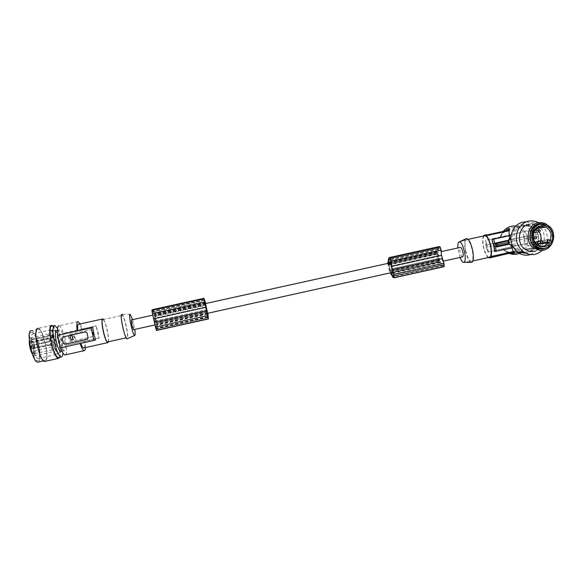 <?xml version="1.0" encoding="UTF-8"?>
<svg xmlns="http://www.w3.org/2000/svg" width="583" height="583" viewBox="0 0 583 583"><rect width="100%" height="100%" fill="white"/><g stroke="black" fill="none" stroke-linecap="round" stroke-linejoin="round"><path stroke-width="0.44" stroke-dasharray="2.92 2.19" d="M390.872 272.757L390.734 272.392L439.895 261.519L442.249 265.097L443.269 265.535L393.722 276.51M443.269 265.535L443.918 265.054L443.831 264.252L393.897 275.307M388.774 264.616L388.191 263.982L388.234 265.141L389.371 270.476L390.151 271.634L388.774 264.616L437.869 253.787L437.563 253.153L388.504 263.968M390.457 259.384L440.427 248.387L439.589 248.008L389.794 258.961M440.405 262.612L393.146 273.07M438.948 246.638L438.554 247.024C437.862 247.709 437.476 249.24 437.41 251.63L436.74 251.696L436.638 252.519L438.62 261.745L439.655 262.299C440.704 264.609 441.717 266.045 442.672 266.62L393.182 277.639M440.427 248.387L441.819 258.903L443.831 264.252M439.589 248.008L438.78 248.569L437.971 252.366L388.774 263.21L389.451 266.373L438.635 255.522L437.971 252.366M439.895 261.519L438.635 255.522M437.869 253.787L439.188 260.79L389.823 271.634M438.759 260.812L437.133 254.363L437.133 253.197L437.563 253.153M442.73 266.657L443.335 266.861M31.497 343.307L31.023 339.67C30.134 339.146 30.119 340.202 30.986 342.848L31.497 343.307M32.029 342.483L31.402 339.787L32.029 342.483M436.638 252.519L387.761 263.283M436.638 252.148L387.739 262.918M437.41 251.63L388.307 262.445M391.404 266.744L441.156 255.762M391.273 266.132L441.032 255.15M392.075 269.893L441.819 258.903M204.254 299.786L152.425 311.184L152.236 311.803L152.382 312.634L204.422 301.178M204.239 300.172L152.892 311.475L154.349 314.864L205.529 303.583L207.599 312.896L156.455 324.206L155.727 320.978L206.885 309.682M438.686 261.891L389.932 272.968M438.62 261.745L389.823 272.698M387.768 263.407L389.765 272.553M391.842 268.792L441.586 257.803M390.734 272.392L389.451 266.373M437.133 254.363L388.234 265.141M439.655 262.299L390.588 273.157M152.425 311.184L152.892 311.475M438.248 259.675L389.371 270.476M438.78 248.569L390.311 259.231M390.056 269.222L439.232 258.356M205.93 307.226L154.145 318.653L152.382 312.634M133.551 329.672L133.041 324.454L131.394 319.892M154.145 318.653L154.954 322.297L206.732 310.856M462.45 256.921C461.554 256.6 460.781 255.041 460.118 252.257C459.637 249.626 459.71 248.015 460.351 247.411M155.727 320.978L155.071 318.085L206.244 306.796M132.603 319.63L134.768 329.41M121.993 315.396C119.938 315.534 124.718 337.637 126.817 337.703L127.05 337.674C128.967 337.032 124.281 315.585 122.175 315.396L121.993 315.396M121.942 314.281L122.16 314.405C124.631 315.971 129.309 338.118 127.298 338.789M107.884 341.9C110.012 340.807 105.355 319.724 102.965 319.615L102.841 319.608M108.402 341.806C108.802 339.423 108.394 335.444 107.177 329.883C105.968 324.746 104.729 321.269 103.461 319.469M60.61 347.818L95.576 339.889M83.996 347.898C84.732 347.22 84.914 345.027 84.542 341.325L99.066 338.111L97.973 331.916L96.042 325.926L99.066 338.111M62.935 336.938L85.584 331.931M87.552 339.109L88.237 337.783L87.093 332.776L85.679 331.895M59.677 329.912C56.748 330.284 61.171 350.937 64.145 350.777L64.473 350.726C67.264 349.924 62.906 329.854 59.947 329.891L59.677 329.912M58.861 325.737L59.08 325.744C60.428 326.123 61.9 328.579 63.503 333.112L96.042 325.926M65.5 354.814C66.651 353.786 66.914 350.587 66.287 345.216L65.325 338.993L63.656 333.053M57.52 328.418L61.485 339.823C62.658 345.049 63.153 349.457 62.964 353.043M61.186 351.432C62.337 350.019 62.279 346.258 60.996 340.137C59.59 334.482 58.118 331.312 56.595 330.627L56.442 330.627M52.004 326.123C52.944 326.298 54 327.559 55.174 329.905C59.357 337.929 61.871 356.147 58.919 357.452M52.9 325.926L53.075 326.094C57.462 330.014 62.301 352.351 59.823 357.248M37.837 328.353L38.121 328.346C43.266 328.214 50.123 359.266 45.394 361.278M45.124 360.542L44.548 360.644C40.263 361.11 33.734 335.079 36.918 330.109L38.289 329.133C43.244 329.009 49.788 359.055 45.124 360.542M31.139 330.648L31.416 330.641C36.481 330.466 43.018 360.075 38.354 362.021M31.307 332.106C33.617 332.237 35.855 336.333 38.012 344.393L38.952 349.13C39.848 355.623 39.506 359.463 37.924 360.651C33.486 363.603 26.337 332.798 31.307 332.106M38.624 358.458L38.172 358.53C34.142 358.844 28.924 334.292 32.903 333.797L33.267 333.76C35.191 334.46 36.999 338.016 38.689 344.415L39.506 348.517C40.271 354.136 39.979 357.452 38.624 358.458M57.178 336.07L60.056 349.457L59.269 352.11L60.056 349.457M59.379 352.606L58.132 354.129L59.269 352.11M56.128 332.653L54.161 329.985L52.448 329.504L51.996 330.707L52.004 338.009L52.455 342.972L56.179 351.243M54.161 329.985L56.085 332.237M52.448 329.504L52.113 333.636M57.17 336.318L58.038 340.72M58.081 353.553L57.272 353.05M58.132 354.129L57.287 353.604M57.994 340.749L59.313 345.347M59.925 349.1L59.211 345.158M56.216 350.791L54.336 347.264M54.204 347.555L52.455 342.972M52.667 342.899L52.004 338.009M52.659 330.044L54.285 330.503M52.339 333.993L52.237 338.176M50.218 330.583L50.539 330.554C54.044 330.481 58.963 353.116 55.647 354.092L55.254 354.158C51.734 354.377 46.742 330.998 50.218 330.583M52.929 337.528L52.419 334.576L50.867 333.381C48.229 333.753 52.025 351.498 54.715 351.338L55.006 351.294C56.638 350.835 55.647 341.704 53.432 336.595L53.242 337.892L52.929 337.528M32.48 354.442L34.404 355.863C36.226 355.36 35.337 346.185 33.012 341.091L53.432 336.595M33.012 341.091L32.772 342.41L32.429 342.046L31.934 339.087L52.419 334.576M34.74 347.534L34.12 344.866L34.74 347.534M34.215 348.35C33.253 347.271 32.94 345.93 33.282 344.349L33.748 344.735L34.215 348.35M53.906 340.501L54.518 343.168L53.906 340.501M34.623 353.692L34.003 351.002L34.623 353.692M34.091 354.515C33.122 353.444 32.808 352.103 33.158 350.485L33.632 350.879L34.091 354.515M53.92 346.601L54.54 349.283L53.92 346.601M31.803 344.655C31.395 346.244 31.715 347.745 32.772 349.144L32.845 349.137C33.253 347.541 32.932 346.04 31.876 344.64L31.803 344.655M31.351 349.479C30.367 348.386 30.046 347.031 30.411 345.413L30.892 345.821L31.351 349.479M31.934 339.087L30.243 337.921L29.288 339.984M51.333 335.4L51.953 338.089L51.333 335.4M154.699 321.175L206.484 309.733M52.419 340.108C52.084 341.682 52.404 343.176 53.381 344.589L53.454 344.582C53.789 343.001 53.461 341.507 52.485 340.1L52.419 340.108M31.89 348.649L31.256 345.938L31.89 348.649M51.333 341.507L51.953 344.218L51.333 341.507M80.265 323.9L82.334 328.965L63.503 333.112M82.334 328.965L96.297 325.992M85.49 347.563L85.103 341.055L66.287 345.216M92.435 330.481L91.028 329.65L69.115 334.504L68.532 335.757L69.639 340.581L70.966 341.456L92.894 336.573L93.535 335.305L92.435 330.481L90.941 329.686L69.02 334.547L68.386 335.808L69.501 340.647L70.871 341.492L92.814 336.61L93.411 335.363L92.311 330.539M70.55 340.078L75.287 339.35L74.5 334.795L69.581 335.881L70.55 340.078L69.865 335.48L74.179 334.518L75.367 339.321M70.958 340.326L75.2 339.386M71.046 340.283L70.638 340.042M72.97 337.688L72.766 338.089L72.438 337.448L72.97 337.688M72.489 336.457L73.378 339.204M72.635 336.18L72.693 336.158C74.784 336.559 75.127 337.535 73.72 339.087M70.324 336.18L71.964 335.823L72.576 339.372L71.082 339.466L70.521 335.888M72.882 337.725L72.678 338.125L72.35 337.484L72.882 337.725M73.29 339.24L72.591 336.894M72.54 336.216L72.605 336.202C74.697 336.595 75.039 337.572 73.633 339.124M72.401 336.493L72.503 336.93M70.426 335.925L71.877 335.859L72.139 337.222M72.044 337.258L72.627 339.138L71.082 339.466M70.237 336.216L70.988 339.503M81.758 329.191C80.629 326.145 79.638 324.491 78.771 324.228M66.44 345.151L98.804 337.987M84.542 341.325L85.103 341.055M155.071 318.085L154.349 314.864M207.599 312.896L207.672 313.282M207.38 314.179L156.601 325.416L156.455 329.082L154.954 322.297M156.455 324.206L156.601 325.416M156.324 329.096L208.167 317.611L156.455 329.082M155.26 316.518L206.12 305.303L205.828 304.18L207.497 312.014L156.484 323.295L154.823 316.19L156.484 323.295L207.548 311.934L156.645 323.186M152.236 309.682L154.765 314.244L156.987 324.031L156.842 330.372M206.12 305.303L207.322 310.71L156.484 321.94M207.322 310.71L207.548 311.934M205.741 303.51L207.876 313.231M205.405 302.73L154.32 313.989M205.624 303.043L154.765 314.244M207.825 313.588L156.776 324.884M207.796 312.794L156.987 324.031M205.712 303.393L154.874 314.594M207.832 312.954L157.002 324.192M208.568 318.558L156.995 329.993M460.002 257.467L457.903 247.95M470.831 262.292C468.659 260.856 466.859 257.023 465.431 250.792C464.206 244.19 464.447 240.138 466.138 238.651M465.059 262.335L466.99 262.212M465.744 250.763C467.493 257.926 469.468 261.41 471.662 261.235C473.17 259.894 473.374 256.221 472.281 250.216C470.496 242.994 468.521 239.504 466.356 239.744C464.848 241.136 464.644 244.809 465.744 250.763M484.429 235.772C482.782 237.194 482.505 240.874 483.591 246.828C485.085 253.139 486.951 256.644 489.188 257.343M483.489 235.977C482.462 238.243 482.425 241.865 483.387 246.849C484.59 252.199 486.215 255.762 488.248 257.555M511.029 235.459L511.386 235.379C514.483 226.015 520.466 222.633 529.342 225.242L535.077 230.037L535.733 229.891L537.869 234.57L538.269 234.475L538.721 236.669L538.32 236.756L538.204 241.938L525.37 243.745L502.495 248.846L503.865 250.173L510.11 252.658L490.944 256.906L490.296 257.409L491.017 257.62M511.787 247.833L494.377 251.608M537.869 234.57L524.234 236.669L485.923 245.151L485.413 240.283L486.164 246.23L487.913 252.075L502.495 248.846M513.995 251.484L490.806 256.25L490.944 256.906M490.806 256.25L513.725 251.55L513.922 252.483M502.75 253.875L500.513 254.297L502.75 253.875L503.173 254.29L504.055 254.093L503.967 253.656M494.807 255.682L492.373 256.105L495.565 255.456L494.595 255.697L494.901 256.119L494.595 255.697M494.719 255.441L496.395 255.201L494.719 255.441L494.814 255.879L495.572 255.835L495.477 255.405M499.704 254.603L498.334 254.786L499.704 254.603L499.791 255.041L498.618 255.201L498.531 254.771M495.39 255.42L491.622 256.134L495.39 255.42L495.484 255.857L494.063 256.105L493.969 255.675M505.599 253.037L507.844 252.665L505.599 253.037L505.687 253.467L507.137 253.146L507.05 252.709M505.381 253.233L503.69 253.656L505.381 253.233M502.961 253.743L505.49 253.182L502.189 253.787L503.056 254.173L502.276 254.224L502.189 253.787M513.499 252.002L513.412 251.564L507.509 252.628L512.144 251.601L512.231 252.031L513.71 251.936L507.596 253.058L512.231 252.031M508.959 252.534L509.046 252.971L508.959 252.534M512.144 251.601L513.521 251.535M497.015 254.99L499.237 254.567L497.015 254.99L497.102 255.427L499.332 255.004L497.102 255.427M506.7 253.044L508.318 252.628L506 253.088L507.443 252.825L506.474 253.058L506.561 253.496L506.474 253.058M498.378 254.873L496.876 255.106L498.378 254.873L498.472 255.31L496.694 255.726L498.472 255.31M500.935 254.064L501.03 254.501L499.208 254.982L498.946 254.56L499.923 254.341L498.647 254.574L502.466 253.787L501.715 254.02L501.803 254.45L499.507 254.96L499.237 254.538L501.715 254.02M499.121 254.545L500.221 254.319L499.237 254.538L499.332 255.004L500.316 254.756L500.221 254.319M503.085 253.853L503.173 254.29M502.167 254.057L502.255 254.494L502.838 254.312M500.513 254.297L500.6 254.735L501.38 254.684L501.285 254.254M503.18 253.707L503.275 254.137L500.6 254.735M503.275 254.137L504.055 254.093M502.255 254.494L501.38 254.684M501.387 254.108L501.482 254.538M502.306 253.904L502.393 254.334M501.723 254.086L501.81 254.516M494.041 255.762L494.136 256.199L494.697 256.17L494.603 255.733M493.721 255.93L493.816 256.367L494.697 256.17M494.858 255.587L494.945 256.017L494.136 256.199M493.167 255.959L492.657 256.527L492.373 256.105M493.816 256.367L493.254 256.396M492.562 256.09L492.657 256.527M492.46 256.535L494.901 256.119M495.841 255.463L495.929 255.893M496.395 255.201L496.483 255.631L495.572 255.835M495.637 255.245L496.483 255.631M495.725 255.675L494.814 255.879M499.216 255.07L499.128 254.64M498.618 255.201L498.334 254.786M500.01 254.443L500.673 254.844L499.791 255.041M500.673 254.844L500.586 254.407M500.608 254.312L500.097 254.873M500.403 254.319L500.498 254.756L498.421 255.216M494.355 255.653L494.45 256.083L493.743 256.207L493.648 255.777M492.3 256.105L492.387 256.542L493.029 256.331L491.709 256.564L491.622 256.134M493.029 256.331L492.941 255.901M492.65 255.908L493.349 256.228L493.262 255.799M491.709 256.564L492.737 256.338M493.349 256.228L493.531 255.711M493.626 256.141L494.654 255.915L494.566 255.478M494.063 256.105L494.654 255.915M494.45 256.083L495.484 255.857M493.743 256.207L493.335 255.879M492.387 256.542L493.422 256.309M506.926 252.862L507.021 253.299L507.931 253.095L507.844 252.665M507.931 253.095L507.137 253.146M506.146 253L506.233 253.43L507.021 253.299M506.233 253.43L505.687 253.467M506.583 253.321L506 253.437L506.583 253.321L506.314 252.905L506.175 253.386M506.496 252.891L506.08 252.956M506.401 253.335L506.314 252.905M506.685 252.876L506.773 253.314M505.468 253.663L503.778 254.093L505.468 253.663M505.264 253.743L504.63 253.904L505.264 253.743M505.17 253.314L504.535 253.467L505.17 253.314M503.056 254.173L503.931 253.984L503.843 253.547M503.931 253.984L502.276 254.224M503.063 253.598L503.151 254.028M503.333 253.583L503.42 254.013M504.193 253.838L504.106 253.408M503.829 253.423L503.923 253.86M504.703 253.233L504.798 253.663M505.578 253.612L505.49 253.182M504.616 253.379L504.703 253.809M504.324 253.394L504.412 253.831M503.639 253.999L503.552 253.569M510.263 252.563L510.956 252.41L510.263 252.563L510.176 252.133L510.868 251.98L510.176 252.133M508.719 252.905L508.624 252.475L510.795 252.067L510.883 252.497L508.719 252.905L510.883 252.497L510.642 252.075L510.73 252.505M511.386 251.973L512.938 251.63L513.025 252.06L512.938 251.63L511.787 251.703L510.242 252.045L510.329 252.475L510.242 252.045L511.211 251.9L511.298 252.337L510.329 252.475L513.033 252.06L511.072 252.432L510.985 251.994L511.48 252.403M508.624 252.475L510.059 252.111L510.089 252.57M509.593 252.177L509.68 252.607M510.642 252.075L510.001 252.133M496.687 255.011L496.774 255.441M498.122 255.216L498.035 254.786M498.45 255.194L498.363 254.764M498.472 254.611L498.56 255.048M497.685 255.237L497.598 254.807M497.445 254.968L497.539 255.398M496.658 255.594L496.57 255.157M495.812 255.201L495.9 255.638M506.226 253.073L506.314 253.51L507.531 253.255L506.561 253.496M506.314 253.51L506.787 253.481M506 253.088L506.088 253.525M498.669 254.829L498.764 255.267M497.685 255.42L498.101 255.361L497.598 254.99L498.101 255.361M497.656 255.463L497.569 255.026M498.013 254.931L497.598 254.99M497.634 255.492L497.539 255.062M496.607 255.288L496.694 255.726M497.612 255.522L497.525 255.084M496.876 255.106L496.964 255.536M497.787 254.902L497.875 255.339M499.675 255.062L499.587 254.633M499.208 254.982L500.316 254.756M501.03 254.501L501.803 254.45M501.416 254.45L500.855 254.596L501.416 254.45M501.329 254.02L500.768 254.166L501.329 254.02M499.412 254.531L499.507 254.96M500.192 254.764L500.105 254.326M498.946 254.56L499.033 254.99M499.923 254.341L500.017 254.771M499.806 254.348L499.893 254.778M498.822 254.567L498.91 254.997M498.647 254.574L498.735 255.004M494.195 246.58L497.241 245.96M510.664 252.92L510.11 252.658M537.548 242.091C535.901 248.555 532.017 252.286 525.895 253.277M519.796 252.344L517.515 251.098L513.885 247.505L511.765 247.76M503.865 250.173L508.842 253.321M520.867 252.738C524.467 250.639 526.602 247.52 527.272 243.388M513.885 247.505L513.426 247.615M522.66 252.038L518.127 250.194C508.646 244.496 511.218 227.341 521.8 225.548L529.051 226.321C540.084 230.657 538.721 249.881 527.221 251.929L523.949 252.191M535.077 230.037L524.86 231.633L519.482 226.918L515.86 225.949M503.267 231.385L500.061 237.077L524.86 231.633M505.614 230.868L500.812 235.372M488.809 235.437L510.147 230.715L488.809 235.437L488.671 234.774M485.974 234.752L487.526 234.84M501.096 232.639L498.793 233.149L498.705 232.712L497.182 233.018L497.94 232.821L500.236 232.318L500.498 232.726L499.514 232.938L501.096 232.639L501.008 232.209L498.705 232.712M500.323 232.748L498.793 233.149M504.12 231.976L505.031 231.772L503.246 231.655L504.157 231.451L504.244 231.888M497.547 233.419L494.26 234.082L497.547 233.419L497.452 232.989L496.694 233.091L494.165 233.652L495.805 233.353L495.893 233.783M495.412 233.9L497.758 233.411L495.412 233.9M491.236 234.745L487.002 235.685L492.934 234.038L486.914 235.255L491.148 234.315M502.335 232.377L500.258 232.828L502.335 232.377L502.24 231.939L500.17 232.398L502.422 231.961L502.517 232.398M507.312 231.334L505.009 231.815L508.493 231.036L504.914 231.385L508.194 230.635L508.289 231.065M493.364 234.279L491.906 234.599L493.364 234.279L493.269 233.849L491.819 234.169L491.906 234.599M495.419 233.951L493.116 234.432L495.419 233.951L495.098 233.543L497.671 232.974L495.098 233.543M508.208 231.079L504.404 231.852L508.208 231.079L508.121 230.642L506.678 230.926L507.341 231.203M504.696 231.917L502.626 232.369L505.607 231.713L504.696 231.917L504.601 231.48L504.397 231.968M502.619 232.267L500.498 232.712L502.619 232.267L502.196 231.881L503.071 231.691L503.158 232.121M499.274 233.047L497.481 233.44L499.602 233.003L499.186 232.61L500.061 232.42L500.156 232.85M499.813 232.901L499.726 232.464L500.826 232.231L500.921 232.668M499.842 232.449L499.937 232.879M500.797 232.683L500.71 232.245L499.726 232.464M499.514 232.938L499.427 232.508L500.527 232.274L500.622 232.704M499.551 232.493L499.638 232.923M500.236 232.318L500.498 232.712L500.411 232.289L499.427 232.508M498.057 232.814L498.88 232.646L498.057 232.814M498.152 233.244L498.968 233.076L498.152 233.244M503.333 232.085L503.246 231.655M505.031 231.772L504.944 231.342L504.025 231.546M504.157 231.451L504.944 231.342M494.923 233.543L495.011 233.98M494.26 234.082L494.165 233.652M495.135 233.892L495.047 233.455M495.805 233.353L497.452 232.989M495.812 233.287L495.907 233.717M496.694 233.091L496.782 233.528M496.082 233.251L496.169 233.681M495.397 233.856L495.31 233.419M496.578 233.178L496.665 233.615M496.381 233.652L496.293 233.222M495.521 233.389L495.608 233.819M495.951 233.346L496.803 233.164L495.951 233.346L496.053 233.783L496.891 233.601L496.053 233.783M491.571 234.228L491.658 234.665L491.564 234.228M488.255 235.066L488.35 235.503L488.262 235.066M490.624 234.519L491.607 234.264L489.472 234.701L491.695 234.701L489.72 235.095L489.625 234.657M490.07 234.606L489.37 234.76L490.07 234.606M489.705 235.153L489.122 235.27L489.21 234.774L489.902 235.117L489.611 234.723M490.186 234.628L489.815 234.679L490.281 235.066L490.186 234.628L488.634 234.971L488.722 235.408L490.281 235.066M487.577 235.117L488.634 234.971L488.722 235.408L487.665 235.554L487.577 235.117L489.13 234.774L489.217 235.211L487.665 235.554M489.275 234.76L489.37 235.189L489.21 234.774M489.72 235.095L489.822 234.643M490.39 235.022L490.303 234.585L490.492 234.964L489.917 235.073M490.157 235.036L489.458 235.189L490.157 235.036L490.063 234.606M500.454 232.799L500.367 232.369M500.17 232.398L500.258 232.828M501.052 232.668L500.965 232.238M501.635 232.588L501.54 232.158M502.422 231.961L501.846 232.041L502.531 232.347M501.846 232.041L501.934 232.479M508.493 231.036L508.405 230.606L507.895 231.167M506.204 231.538L505.782 231.196L507.225 230.904M506.11 231.108L507.516 230.839L507.604 231.276M507.013 231.364L506.926 230.926M507.086 231.371L506.999 230.934M506.365 231.546L506.277 231.116M508.398 230.649L508.485 231.087M493.568 234.293L493.48 233.863L491.819 234.169M492.657 234.497L492.562 234.06M493.335 234.33L493.247 233.892L494.318 233.637L493.269 233.849M493.291 233.87L492.89 233.943L493.561 234.257L492.978 234.373L493.386 234.3M492.89 233.943L492.978 234.373M493.152 234.351L493.065 233.921M494.741 234.045L494.654 233.615L493.021 233.994L495.324 233.521M494.654 233.615L495.113 233.55M494.96 234.016L494.872 233.579M506.765 231.364L506.678 230.926M507.254 230.773L505.344 231.196L505.432 231.626M505.957 231.072L506.051 231.502M505.344 231.196L504.317 231.422L504.404 231.852M504.317 231.422L505.65 231.152L505.738 231.589M505.65 231.152L505.118 231.757M505.031 231.32L506.059 231.094L506.153 231.531M506.459 231.444L506.372 231.014L507.086 230.868L507.174 231.305M507.086 230.868L508.121 230.642M506.226 230.999L506.314 231.429M504.31 231.538L502.539 231.939L503.705 231.619L503.792 232.056M503.705 231.619L505.519 231.283L505.607 231.713M503.457 231.735L503.544 232.172M502.626 232.369L502.539 231.939M505.519 231.283L504.601 231.48M503.515 231.684L503.938 231.604L503.581 232.136L503.493 231.699M503.472 231.721L504.025 232.041L503.61 232.114M504.025 232.041L503.938 231.604M502.786 231.823L502.881 232.253M501.373 232.515L501.285 232.085L500.411 232.274L501.183 232.165L501.271 232.602M503.063 232.209L502.976 231.772L503.85 231.582L503.071 231.691M501.285 232.085L502.531 231.837M501.183 232.165L502.976 231.772M502.058 231.976L502.152 232.406M501.817 232.457L501.73 232.019M503.85 231.582L503.938 232.012M502.196 231.881L502.284 232.318M500.928 232.748L500.841 232.311L500.061 232.42M499.602 233.003L499.186 232.61M500.841 232.311L497.394 233.011L498.268 232.814L498.363 233.251M498.268 232.814L499.514 232.566M498.8 233.185L498.713 232.748M499.041 232.704L499.128 233.142M498.246 233.331L498.159 232.901M497.394 233.011L497.481 233.44M500.046 232.938L499.959 232.5M535.733 229.891L522.973 231.983L485.413 240.283M500.061 237.077L485.471 240.291M524.073 236.683L524.511 238.811L486.36 247.287L485.916 245.144L486.973 244.875L524.073 236.683L538.269 234.475M524.511 238.811L527.79 238.185L527.353 236.049M487.862 252.053L525.385 243.709L524.671 238.797L486.36 247.287L487.913 252.075M538.721 236.669L527.79 238.185M538.32 236.756L524.671 238.797M538.204 241.938L527.848 243.242L527.404 238.272M526.959 236.137L525.436 231.495M524.234 236.669L522.973 231.983M525.385 243.709L527.848 243.242M460.475 241.347L462.348 240.874M464.877 262.335L469.104 261.497L465.591 262.335M538.4 240.764C537.322 246.565 534.159 250.231 528.898 251.747C525.677 252.439 522.638 251.863 519.774 250.012C510.256 244.292 512.836 227.064 523.454 225.264L530.734 226.036C536.375 229.083 538.932 233.987 538.408 240.757M537.431 249.947L539.064 247.637C541.235 243.774 541.891 239.613 541.046 235.138L538.102 228.368M530.515 254.567L537.205 250.202M537.606 227.705L531.521 223.005L526.23 221.839M542.183 250.442L544.879 246.981C547.073 243.075 547.743 238.848 546.883 234.315C545.703 229.083 542.919 225.198 538.546 222.648M534.589 251.149C544.063 249.386 547.677 235.022 540.448 227.96M539.297 226.874L536.44 225.082L530.195 224.105M543.939 224.112C553.843 226.43 555.956 242.659 547 247.571M550.804 227.938C553.719 232.318 554.331 237.011 552.64 242.018M543.254 248.416L543.655 248.329C553.923 246.507 555.22 229.287 545.404 225.271L539.865 224.338M550.498 240.488L540.222 241.668L540.623 240.48M549.361 239.679L539.239 240.976L540.222 241.668M538.881 243.964L537.898 243.264L537.337 241.828M535.908 229.112L530.384 228.368C523.017 229.629 521.144 241.544 527.681 245.654C529.714 247.017 531.885 247.454 534.203 246.966L537.978 244.94M532.17 231.837L531.572 231.036C530.61 230.802 530.129 231.225 530.122 232.296L530.698 233.098C531.667 233.338 532.155 232.916 532.17 231.837M528.198 238.6L527.651 237.82C526.668 237.551 526.165 237.959 526.15 239.066L526.682 239.839C527.673 240.123 528.176 239.715 528.198 238.6M539.239 240.976L538.51 240.75M539.166 232.005L537.439 230.125M534.465 243.038L533.926 242.266C532.942 241.981 532.439 242.397 532.417 243.505L532.949 244.27C533.933 244.561 534.443 244.146 534.465 243.038M204.108 298.547L152.469 309.901M438.598 246.988L388.985 257.897M443.918 265.054L394.006 276.116M442.249 265.097L394.006 275.781M436.769 251.688L388.307 262.365M152.236 311.803L204.254 300.354M437.075 253.496L388.147 264.281M388.183 263.99L437.133 253.197L388.191 263.982M438.554 260.528L389.648 271.343M439.203 260.142L390.129 270.986M439.006 262.328L390.093 273.143M390.683 260.178L440.675 249.174M439.167 260.798L390.136 271.634L439.188 260.79M52.23 331.195L51.996 330.707M52.419 335.327L31.919 339.838M53.432 337.338L32.991 341.842M207.949 316.999L156.696 328.353M208.036 317.32L156.076 328.827M207.329 311.395L156.28 322.676M205.894 304.931L154.823 316.19M207.504 311.606L156.638 322.851M205.384 302.657L154.575 313.843M207.898 313.45L157.024 324.702M205.908 304.45L155.012 315.665M205.821 304.173L154.896 315.403L205.828 304.18M205.77 304.246L154.735 315.49M207.839 316.518L155.858 328.025M511.473 252.738L511.262 251.71M512.894 252.424L512.697 251.455M494.901 255.543L494.996 255.973M506.263 252.942L506.357 253.372M513.616 251.499L513.703 251.936L513.616 251.499M511.714 251.681L511.808 252.111M510.635 252.111L510.723 252.548M509.899 252.126L509.987 252.556M510.431 252.111L510.526 252.541M511.043 251.973L511.131 252.403M510.606 252.002L510.701 252.432M510.402 252.038L510.489 252.468M510.395 252.002L510.482 252.432M511.473 251.761L511.561 252.191M511.787 251.703L511.881 252.133M512.785 251.674L512.872 252.111M511.706 251.914L511.794 252.344M509.389 252.454L509.476 252.891M507.72 252.563L507.808 252.993M507.509 252.628L507.596 253.058M490.106 256.462L490.296 257.409M514.395 251.339L514.723 252.935L514.403 251.339M493.233 256.79L493.094 256.126M509.272 229.964L509.469 230.897M487.388 235.721L487.191 234.774L487.395 235.721M485.843 235.933L485.646 234.985M486.55 235.743L486.419 235.087M498.028 233.251L497.94 232.821M489.567 235.131L489.472 234.701M489.713 235.117L489.625 234.679L489.713 235.117M490.252 235.036L490.165 234.606M490.318 235.022L490.223 234.585M487.825 235.51L487.738 235.073M488.904 235.27L488.816 234.84M490.121 235.109L490.026 234.672M489.035 235.343L488.948 234.913M487.002 235.685L486.914 235.255M487.22 235.627L487.133 235.197M492.81 234.526L492.722 234.096M488.773 235.415L488.678 234.985M493.029 234.475L492.934 234.038M505.76 231.619L505.672 231.189M493.881 234.206L493.794 233.776M493.211 234.322L493.123 233.892M508.471 230.955L508.361 230.445M507.035 231.24L506.94 230.759M522.958 232.012C518.017 223.675 503.982 227.057 501.118 236.822M503.544 248.577C506.576 251.739 510.234 253.277 514.512 253.182M517.981 252.505C522.069 250.916 524.525 248.001 525.37 243.745M486.681 244.955L486.135 240.094M487.417 247.003L486.973 244.875M488.576 251.856L487.126 247.09M491.87 257.329L491.673 256.382L491.877 257.322M542.54 242.696L537.898 243.264M443.568 265.447L393.758 276.488M32.152 342.257L31.686 342.964M436.74 251.696L387.797 262.481M152.914 315.155L205.041 303.663M390.938 262.707L441.28 251.616M126.19 337.841L126.817 337.703M61.995 351.25L64.145 350.777M54.838 325.503L54.219 325.635M51.836 325.336L38.121 328.346M38.289 329.133L31.416 330.641M33.267 333.76L52.798 329.468M52.987 330.014L50.539 330.554M53.242 337.892L32.772 342.41M34.696 347.541L54.481 343.168M34.579 353.699L54.496 349.29M31.985 342.483L51.916 338.096M32.772 349.144L53.381 344.589M31.839 348.656L51.916 344.225M78.209 321.546L59.08 325.744M205.5 302.635L154.59 313.843M472.886 260.958L471.662 261.235M496.425 255.267L496.512 255.704M495.652 255.893L495.565 255.456M506 253.437L505.913 253.007M505.082 253.19L505.17 253.627M506.241 253.095L506.328 253.525M503.69 253.656L503.778 254.093M505.468 253.714L505.381 253.284M504.63 253.904L504.535 253.467M510.956 252.41L510.868 251.98M509.834 252.206L509.921 252.643M511.211 251.9L511.298 252.337M507.531 253.255L507.443 252.825M508.318 252.628L508.412 253.066M501.701 254.414L501.606 253.984M500.855 254.596L500.768 254.166M502.553 254.224L502.466 253.787M517.515 251.098L516.392 251.222M508.063 252.14L506.714 252.286L503.756 250.092M529.342 225.242L519.482 226.918C516.625 225.723 513.652 225.57 510.555 226.474M497.27 233.448L497.182 233.018M498.13 233.258L498.042 232.828M498.968 233.076L498.88 232.646M497.758 233.411L497.671 232.974M496.891 233.601L496.803 233.164M490.492 234.964L490.405 234.526M491.607 234.264L491.695 234.701M489.37 234.76L489.458 235.189M489.122 235.27L489.028 234.832M505.782 231.196L505.869 231.626M505.009 231.815L504.914 231.385M494.413 234.067L494.318 233.637M493.473 233.819L493.561 234.257M493.116 234.432L493.021 233.994M493.903 233.805L493.998 234.242M500.535 235.824L503.18 231.4M530.734 226.036L529.051 226.321M531.521 223.005L537.235 222.014M545.404 225.271L546.985 225.016M531.572 231.036L534.8 230.533M538.488 229.964L539.647 229.782M527.651 237.82L533.241 237.041M534.436 236.88L535.66 236.705M533.926 242.266L535.034 242.12M540.827 241.384L542.037 241.231M536.44 225.082L545.535 223.559M102.965 319.615L122.175 315.396M34.317 351.265L33.632 350.879M34.747 353.466L34.28 354.18M532.949 244.27L536.513 243.832M31.307 345.93L51.37 341.507M34.084 355.914L54.715 351.338M30.52 337.892L51.115 333.359M519.774 250.012L518.127 250.194M38.689 344.415L38.012 344.393M39.506 348.517L38.952 349.13M155.165 324.899L207.227 313.377M392.884 272.312L443.16 261.191M484.888 234.993L484.276 235.124M31.715 340.057L31.023 339.67M527.681 245.654L537.475 244.612M535.347 228.849L536.353 228.674M34.164 344.859L53.942 340.494M31.577 346.215L30.892 345.821M32.014 348.423L31.548 349.137M204.232 299.851L152.593 311.213M468.87 261.512L469.956 262.277M31.446 339.787L51.37 335.4M31.876 344.64L52.485 340.1M34.433 345.121L33.748 344.735M34.863 347.315L34.397 348.022M44.548 360.644L43.557 360.862M530.698 233.098L533.788 232.632M464.673 240.422L465.372 239.336M38.172 358.53L57.761 354.187M57.732 353.604L55.254 354.158M56.595 330.627L59.947 329.891M130.359 314.31L122.16 314.405M34.047 350.995L53.957 346.594M439.232 248.147L389.954 258.99M468.12 239.358L466.356 239.744M526.682 239.839L533.569 238.906M539.122 240.896L549.237 239.598"/><path stroke-width="0.87" d="M393.722 276.51L393.897 275.307L391.273 266.132L390.457 259.384L389.794 258.961L389.196 259.479L388.774 263.181M393.146 273.07L391.178 273.507L393.532 276.553M390.872 272.757L391.178 273.507M389.932 272.968L390.588 273.157L393.131 277.603L394.319 277.566L391.652 266.329L391.127 261.097L441.185 250.078L440.194 246.944L438.948 246.638L389.575 257.497M443.335 266.861L444.231 266.504L443.918 263.217L441.513 255.325L441.185 250.078M391.127 261.097L390.202 257.934L388.948 257.934C388.446 258.575 388.234 260.076 388.307 262.445L387.797 262.481L387.768 263.407M442.205 258.633L392.359 269.652M204.239 300.172L208.167 317.611M204.487 300.121L205.522 303.561M391.652 266.329L441.513 255.325M390.311 259.231L389.196 259.479M152.914 315.155L131.394 319.892L131.794 325.139L133.551 329.672M441.28 251.616L460.351 247.411C461.277 247.323 462.13 248.861 462.909 252.031C463.39 254.669 463.317 256.287 462.676 256.87L462.45 256.921M134.768 329.41C135.263 332.915 135.285 334.904 134.819 335.378L134.768 335.407C133.099 336.595 128.122 314.383 130.024 314.201L132.603 319.63M127.298 338.789L127.232 338.818C125.148 340.275 119.369 314.485 121.738 314.281L121.942 314.281M102.841 319.608L102.739 319.63C100.356 319.834 105.129 341.981 107.563 341.966L107.884 341.9M103.461 319.469L102.819 318.945C101.522 319.484 101.697 323.74 103.337 331.712C104.918 338.198 106.368 341.842 107.695 342.644L108.402 341.806M80.731 343.365C81.824 346.229 82.779 347.774 83.595 347.985L83.996 347.898M93.841 333.811L95.576 339.889L93.972 340.436L91.116 327.93L92.733 327.449L93.841 333.811M102.477 319.025L78.771 324.228C77.728 324.228 77.408 326.4 77.809 330.736L57.542 335.327L60.435 347.862L93.972 340.436M62.119 338.315L63.328 343.489L64.749 344.196L87.253 339.219L88.113 337.841L86.918 332.674L85.584 331.931L62.826 336.981L62.119 338.315L63.423 343.263L64.851 344.145L87.552 339.109M62.272 338.257L62.826 336.981M77.809 330.736L92.733 327.449M57.542 335.327L91.116 327.93M57.71 335.269C57.098 329.606 57.433 326.444 58.723 325.773L58.861 325.737M60.61 347.818C62.206 352.249 63.656 354.617 64.953 354.938L65.5 354.814M56.442 330.627L56.318 330.656C55.028 331.771 55.05 335.56 56.376 342.024C57.812 347.723 59.277 350.886 60.785 351.52L61.186 351.432M62.964 353.043C62.767 355.717 62.162 357.022 61.142 356.956C60.275 356.818 59.269 355.652 58.147 353.466C56.748 350.653 55.531 347.053 54.496 342.666C52.375 332.055 52.485 326.342 54.838 325.503L57.52 328.418M58.919 357.452L58.3 357.59C57.418 357.452 56.405 356.286 55.268 354.1C50.568 345.471 48.221 324.818 52.004 326.123L54.219 325.635M59.823 357.248L58.453 358.377C53.57 358.72 46.56 325.78 51.421 325.372L52.9 325.926M45.394 361.278L44.702 361.431C39.455 361.854 32.459 328.878 37.676 328.382L37.837 328.353M38.354 362.021L37.662 362.174C32.502 362.604 25.841 331.21 30.979 330.678L31.139 330.648M29.288 339.984C29.092 345.085 30.156 349.902 32.48 354.442M77.196 330.976C76.519 325.343 76.745 322.202 77.882 321.561L80.265 323.9M80.075 343.511C81.605 347.942 82.961 350.332 84.127 350.682C84.899 350.769 85.358 349.734 85.49 347.563M207.672 313.282L207.818 314.077L207.38 314.179M207.818 314.077L208.226 317.611M156.842 330.372L156.404 330.306L155.508 327.063L152.476 313.654L204.589 302.176L203.984 298.299L205.741 303.51M203.904 298.321L152.236 309.682L151.879 310.345L152.476 313.654M207.876 313.231L208.357 318.792L204.589 302.176M206.622 310.688L154.728 322.159M153.97 318.777L205.872 307.328M457.903 247.95C457.699 244.554 458.085 242.535 459.061 241.887C461.051 241.748 462.88 245.086 464.556 251.9C465.598 257.555 465.445 261.038 464.09 262.343C462.851 262.831 461.488 261.206 460.002 257.467M465.132 239.11L466.138 238.651C468.513 238.447 470.67 242.295 472.616 250.194C473.811 256.739 473.6 260.776 471.968 262.284L470.831 262.292M466.99 262.212L470.554 262.43L465.059 262.335M489.188 257.343L489.764 257.22C491.403 255.85 491.688 252.169 490.609 246.172C488.816 238.964 486.754 235.496 484.429 235.772L468.12 239.358M488.248 257.555L489.931 257.861C491.666 256.411 491.965 252.512 490.828 246.15C488.926 238.505 486.739 234.832 484.276 235.124L483.489 235.977M491.017 257.62L513.521 252.286L510.868 245.254L508.762 243.934L497.241 246.478L496.891 243.556L495.776 243.031L496.118 243.883L496.782 243.752L497.241 245.96L494.195 246.58L494.705 251.572L513.215 247.658L511.83 245.13L508.762 243.934L509.484 243.84M494.705 251.572L493.684 245.523L491.87 239.533L494.26 246.565M510.664 252.92L513.135 253.583L512.894 252.424M513.521 251.535L516.392 251.222M496.578 246.106L496.599 247.003L497.241 246.478M496.782 243.752L493.808 244.364M496.118 243.883L493.743 244.379M509.491 238.578L510.446 238.44L508.828 240.633L508.099 240.735L509.491 238.578L509.302 235.743L492.198 239.482M525.895 253.277L519.796 252.344M513.521 252.286L514.767 253.102L513.135 253.583M508.842 253.321C513.04 254.902 517.048 254.705 520.867 252.738M508.259 240.276L495.776 243.031M510.446 238.44L511.029 235.459M509.302 235.743L510.715 235.532M508.828 240.633L496.891 243.556M496.585 243.279L508.099 240.735L508.325 242.368L508.966 242.28L508.748 240.998M510.868 245.254L511.83 245.13M509.083 244.248L496.599 247.003M508.966 242.28L509.462 243.818M509.272 243.541L508.74 243.913M523.949 252.191L522.66 252.038M497.423 246.099L508.609 243.628L508.325 242.368L497.226 244.816M515.86 225.949C510.934 225.614 506.736 227.421 503.267 231.385M487.526 234.84L505.614 230.868L508.026 228.82L509.782 228.951L508.988 230.307L488.671 234.774L484.888 234.993M511.029 235.43L509.272 235.7L508.988 230.307M509.272 235.7L491.87 239.533M462.348 240.874L460.475 241.347M462.122 240.597L460.483 241.326C463.194 240.692 464.913 239.897 465.62 238.957L462.122 240.597M465.591 262.335L464.724 262.445M526.23 221.839C520.685 221.883 516.341 224.382 513.2 229.33C508.988 238.411 510.591 246.143 518.025 252.534C521.96 255.15 526.121 255.828 530.515 254.567M538.102 228.368L537.606 227.705M538.546 222.648L537.235 222.014C529.626 219.368 523.447 221.504 518.695 228.419C514.425 237.624 516.057 245.465 523.578 251.943C530.166 255.944 536.367 255.449 542.183 250.442M530.195 224.105L529.08 224.295C518.323 226.117 515.715 243.585 525.349 249.393C528.242 251.266 531.324 251.856 534.589 251.149M540.448 227.96L539.297 226.874M552.64 242.018C550.877 246.354 547.874 249.079 543.64 250.202L540.317 250.486L534.225 248.394C524.401 242.462 527.061 224.615 538.029 222.757L541.359 222.502L545.535 223.559L550.804 227.938M547 247.571L543.269 249.007L540.747 249.16C525.735 248.897 526.74 222.087 541.687 223.719L543.939 224.112M539.865 224.338L538.779 224.521C529.218 226.146 526.974 241.756 535.588 246.835C537.992 248.365 540.543 248.89 543.254 248.416M545.222 248.161C555.526 246.332 556.831 229.046 546.985 225.016L540.339 224.266C530.741 225.891 528.49 241.559 537.14 246.653C539.683 248.271 542.379 248.773 545.222 248.161M533.037 238.44C535.42 252.301 555.759 247.571 552.473 234.009C550.184 220.214 529.765 224.761 533.037 238.44M533.423 238.301C534.021 240.983 535.369 243.082 537.475 244.612C539.588 246.033 541.847 246.492 544.252 245.975L549.128 242.834L550.498 240.488L551.066 234.286C550.272 230.883 548.399 228.485 545.448 227.093L540.281 226.59C535.041 228.383 532.76 232.289 533.423 238.301M537.978 244.94L538.881 243.964L549.128 242.834L547.991 242.025C547.109 240.961 547.248 240.116 548.399 239.475L550.498 240.488M538.51 240.75L537.337 241.828M540.623 240.48C541.359 237.419 540.878 234.599 539.166 232.005M537.439 230.125L535.908 229.112M540.252 230.606L539.647 229.782C538.67 229.549 538.175 229.979 538.167 231.072L538.758 231.888C539.741 232.136 540.244 231.706 540.252 230.606M536.214 237.5L535.66 236.705C534.655 236.421 534.145 236.844 534.13 237.973L534.669 238.76C535.675 239.052 536.192 238.636 536.214 237.5M542.584 242.025L542.037 241.231C541.039 240.947 540.528 241.369 540.507 242.499L541.046 243.279C542.052 243.577 542.562 243.155 542.584 242.025M394.006 275.781L392.731 276.065M388.307 262.365L387.819 262.467M443.918 263.217L393.911 274.287M390.202 257.934L440.194 246.944M444.231 266.504L394.319 277.566M151.879 310.345L203.919 298.904M207.57 315.541L155.508 327.063M208.357 318.792L156.404 330.306M511.59 253.306L511.473 252.738M493.546 239.212L495.054 244.117M508.361 230.445L508.026 228.82M506.94 230.759L506.707 229.644M514.512 253.182L517.981 252.505M495.514 246.339L496.053 251.317M495.645 244.007L496.104 246.208M547.991 242.025L542.54 242.696M443.955 266.723L394.123 277.77M205.041 303.663L390.938 262.707M134.768 335.407L127.232 338.818M107.563 341.966L126.19 337.841M83.595 347.985L107.695 342.644M60.785 351.52L61.995 351.25M64.953 354.938L84.127 350.682M208.444 318.937L156.572 330.437M464.09 262.343L465.868 262.328M470.109 262.299L471.968 262.284M489.764 257.22L472.886 260.958M491.629 257.482L489.931 257.861M503.18 231.4C505.199 229.017 507.655 227.377 510.555 226.474M525.349 249.393L534.225 248.394M534.8 230.533L538.488 229.964M533.241 237.041L534.436 236.88M535.034 242.12L540.827 241.384M536.513 243.832L541.046 243.279M61.142 356.956L58.3 357.59M58.453 358.377L44.702 361.431M133.441 329.701L155.165 324.899M207.227 313.377L392.884 272.312M443.16 261.191L462.676 256.87M459.127 241.858L460.257 241.34M536.353 228.674L545.448 227.093M535.588 246.835L537.14 246.653M518.025 252.534L523.578 251.943M43.557 360.862L37.662 362.174M533.788 232.632L538.758 231.888M465.372 239.336L465.62 238.957M389.954 258.99L389.524 259.085M533.569 238.906L534.669 238.76"/></g></svg>
